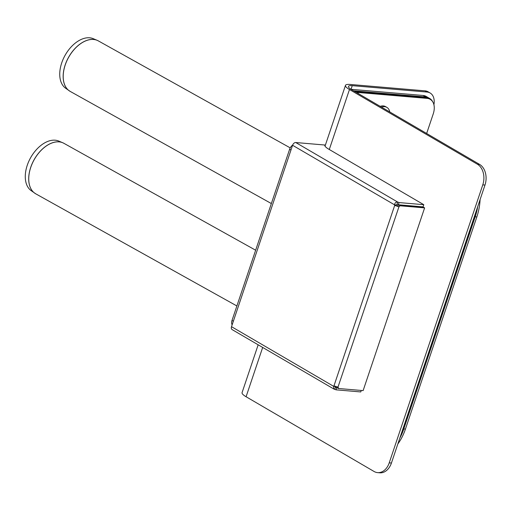 <?xml version="1.0" encoding="UTF-8"?>
<svg xmlns="http://www.w3.org/2000/svg" width="511" height="511" viewBox="0 0 511 511"><rect width="100%" height="100%" fill="white"/><g stroke="black" fill="none" stroke-linecap="round" stroke-linejoin="round"><path stroke-width="0.77" d="M399.046 202.573A2.376 0.537 18.6 0 0 397.724 202.081L396.99 204.279A2.376 0.537 -161.4 0 1 398.305 204.764L399.046 202.573L423.785 204.687L328.835 149.231A15.841 3.558 -161.4 0 1 324.824 145.118A15.841 3.558 -161.4 0 1 324.862 145.022L324.798 145.22M334.705 389.344A2.376 0.537 -161.4 0 1 336.027 389.829L336.762 387.638A2.376 0.537 18.6 0 0 335.446 387.153L335.139 386.373L333.491 386.233L333.887 389.031L334.705 389.344L335.446 387.153L335.139 386.373A2.376 1.705 94.9 0 1 335.388 386.207M336.711 386.629A2.376 1.571 -59.7 0 1 336.838 387.594L338.384 388.494A2.376 1.571 120.3 0 0 338.173 387.376L337.311 386.872M337.95 387.21L398.95 206.789L397.405 205.888L394.69 205.403L398.95 206.789A2.376 1.571 120.3 0 0 399.877 205.767L424.615 207.881L363.123 390.608L338.384 388.494M334.699 386.054L333.919 385.99A2.376 1.705 -85.1 0 0 333.491 386.233L231.521 326.682L292.573 145.271A3.168 2.089 -59.7 0 1 295.76 142.531L324.862 145.022M396.344 205.543A2.376 1.705 94.9 0 1 396.191 204.962L394.543 204.822A2.376 1.705 -85.1 0 0 394.69 205.403L333.919 385.99L338.173 387.376M336.027 389.829L360.766 391.943L361.271 390.449M333.887 389.031L232.128 329.601A3.168 2.089 -59.7 0 1 231.521 326.682M399.877 205.767L398.337 204.866A2.376 1.571 -59.7 0 1 397.405 205.888M424.615 207.881L423.076 206.981L398.337 204.866M423.785 204.687L423.051 206.878L398.305 204.764M295.76 142.531L397.724 202.081C395.916 201.915 394.856 202.829 394.543 204.822L292.573 145.271M396.191 204.962L396.99 204.279M292.637 145.092A5.94 3.922 120.3 0 0 289.622 149.263L232.013 320.429A5.94 3.922 120.3 0 0 232.135 324.862M425.031 90.849L427.081 92.05A15.841 10.456 -59.7 0 1 430.147 93.002L428.09 91.801A15.841 10.456 120.3 0 0 425.031 90.849L350.201 84.456A15.841 3.558 18.6 0 0 345.468 85.401A15.841 3.558 18.6 0 0 349.473 89.514L329.288 149.499M430.147 93.002A15.841 10.456 -59.7 0 1 433.916 104.729M427.081 92.05L352.258 85.656A12.673 2.849 18.6 0 0 348.47 86.41A12.673 2.849 18.6 0 0 351.677 89.7L479.625 164.427A15.841 11.357 -85.1 0 1 484.977 185.059L391.432 463.023A15.841 11.357 -85.1 0 1 379.807 472.809L377.603 472.618A15.841 11.357 -85.1 0 0 389.235 462.838L482.78 184.873A15.841 11.357 -85.1 0 0 477.427 164.235L349.473 89.514M262.673 347.442L246.085 396.74A15.841 3.558 -161.4 0 1 242.073 392.627L258.164 344.81M246.085 396.74L374.033 471.461A15.841 11.357 -85.1 0 0 377.603 472.618M389.759 111.941A11.881 7.844 120.3 0 0 386.865 107.38A11.881 7.844 120.3 0 0 381.474 107.106M386.865 107.38L385.581 106.633A11.881 7.844 120.3 0 0 380.19 106.352M477.664 206.802A47.523 34.071 94.9 0 1 475.185 216.805L403.792 428.933L475.185 216.805A47.523 34.071 -85.1 0 0 477.664 206.802M476.309 210.813A47.523 34.071 94.9 0 1 474.63 216.76L476.833 216.945A47.523 34.071 -85.1 0 0 480.104 199.539M354.928 91.603A10.297 2.312 -161.4 0 1 356.825 91.597L425.599 97.48L427.139 98.38L358.364 92.497A7.921 1.782 18.6 0 0 356.582 92.568M427.139 98.38A15.841 10.456 -59.7 0 1 430.205 99.326A15.841 10.456 -59.7 0 1 433.219 113.947L426.647 133.486M430.205 99.326L428.665 98.425A15.841 10.456 120.3 0 0 425.599 97.48M476.833 216.945L405.44 429.08A47.523 34.071 94.9 0 1 397.852 443.957M474.63 216.76L403.243 428.889L403.792 428.933A47.523 34.071 -85.1 0 1 399.832 438.074A47.523 34.071 -85.1 0 0 403.792 428.933L405.44 429.08M428.991 98.08A15.841 10.456 120.3 0 0 428.735 97.92A15.841 10.456 120.3 0 0 425.669 96.969L353.599 90.811A8.713 1.955 18.6 0 0 353.574 90.811M428.735 97.92L426.168 96.419A15.841 10.456 120.3 0 0 423.102 95.468L351.031 89.31L352.258 85.656M426.187 97.269L426.698 97.569A15.841 10.456 -59.7 0 1 429.764 98.521L429.253 98.221A15.841 10.456 -59.7 0 0 426.187 97.269L354.085 91.111M403.243 428.889A47.523 34.071 94.9 0 1 401.026 434.516M426.698 97.569L354.621 91.412A7.128 1.603 18.6 0 0 354.602 91.412M429.764 98.521A15.841 10.456 -59.7 0 1 432.74 101.842M236.887 305.961L35.738 193.816L31.12 190.603A28.424 17.668 -60.9 0 1 27.243 165.315A28.424 17.668 -60.9 0 1 58.733 141.068L62.719 142.741A28.91 17.968 119.1 0 0 30.698 167.397A28.91 17.968 119.1 0 0 34.639 193.113A28.91 17.968 119.1 0 0 35.182 193.484M244.399 283.643L242.776 288.453M271.347 203.55L70.199 91.405L65.58 88.199A28.424 17.668 -60.9 0 1 61.71 62.904A28.424 17.668 -60.9 0 1 93.2 38.664L97.186 40.331A28.91 17.968 119.1 0 0 65.159 64.986A28.91 17.968 119.1 0 0 69.1 90.709A28.91 17.968 119.1 0 0 69.643 91.073M278.859 181.239L277.243 186.049M334.871 386.814L335.446 387.153M289.622 149.263L290.97 150.049M233.361 321.215L232.013 320.429M477.427 164.235L479.625 164.427M389.235 462.838L391.432 463.023M482.78 184.873L484.977 185.059M358.051 93.43L358.364 92.497M423.102 95.468L425.669 96.969M63.319 143.01A28.91 17.968 119.1 0 0 62.719 142.741L63.894 143.31A28.91 17.968 -60.9 0 0 30.743 167.423A28.91 17.968 -60.9 0 0 35.738 193.816M97.78 40.605A28.91 17.968 119.1 0 0 97.186 40.331L98.355 40.906A28.91 17.968 -60.9 0 0 65.21 65.012A28.91 17.968 -60.9 0 0 70.199 91.405M345.468 85.401L325.028 146.14M255.647 250.218L63.894 143.31M290.229 147.877L98.355 40.906"/></g></svg>

